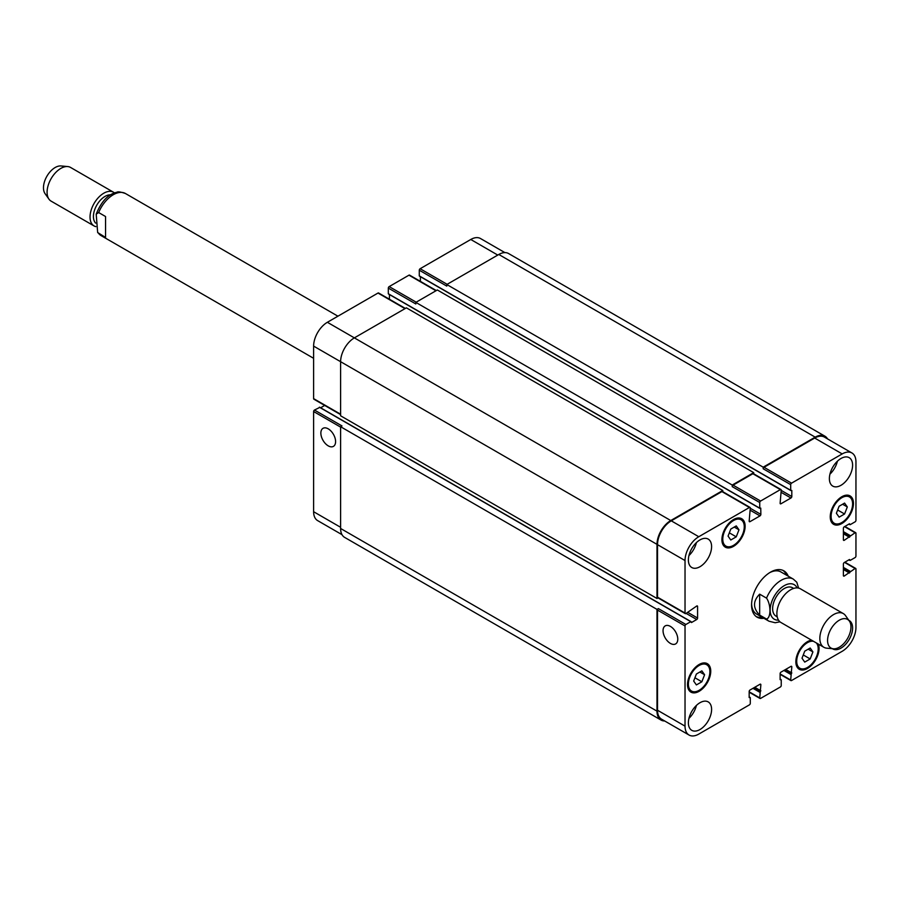 <?xml version="1.0" encoding="UTF-8"?>
<svg xmlns="http://www.w3.org/2000/svg" width="901" height="901" viewBox="0 0 901 901"><rect width="100%" height="100%" fill="white"/><g stroke="black" fill="none" stroke-linecap="round" stroke-linejoin="round"><path stroke-width="1.35" d="M105.552 237.447L97.657 232.514L96.204 214.156L98.671 212.557L105.552 216.522L105.552 237.447M95.63 223.099A16.409 9.472 -60 0 1 96.306 206.014A16.409 9.472 -60 0 1 110.541 194.83M95.821 226.635A19.45 11.229 -60 0 1 94.064 225.937A19.45 11.229 -60 0 1 94.064 203.48A19.45 11.229 -60 0 1 113.515 192.24A19.45 11.229 -60 0 1 114.483 192.927M94.064 225.937L51.109 201.137A19.45 11.229 -60 0 1 48.936 199.121A19.45 11.229 -60 0 1 51.109 178.68A19.45 11.229 -60 0 1 67.733 166.561A19.45 11.229 -60 0 1 70.56 167.44L113.515 192.24M48.936 199.121L45.05 193.625A16.533 9.551 -60 0 1 46.897 176.247A16.533 9.551 -60 0 1 61.031 165.953L67.733 166.561M759.656 594.164L766.537 598.14C771.087 604.74 771.087 617.714 766.537 619.055L759.656 615.09L759.656 594.164C752.831 601.147 752.831 608.119 759.656 615.09M798.613 588.094L796.777 582.226L793.308 579.106A24.316 14.044 120 0 0 781.156 580.3A24.316 14.044 120 0 0 766.537 598.14M782.98 570.389A26.748 15.441 -60 0 1 786.505 575.165M762.178 617.286A26.748 15.441 -60 0 1 756.288 616.622M763.902 618.277A26.748 15.441 -60 0 1 757.11 617.174A26.748 15.441 -60 0 1 753.011 595.741A26.748 15.441 -60 0 1 770.49 572.169A26.748 15.441 -60 0 1 783.859 570.84A26.748 15.441 -60 0 1 788.217 576.167M769.612 572.698A24.316 14.044 -60 0 1 780.93 571.955L793.308 579.106M766.537 619.055A24.316 14.044 120 0 0 768.992 621.217L756.615 614.077A24.316 14.044 -60 0 1 751.592 603.895M793.635 588.409L792.452 587.734A16.409 9.472 120 0 0 784.242 588.544A16.409 9.472 120 0 0 773.52 603.006A16.409 9.472 120 0 0 776.043 616.16L777.214 616.847M849.384 621.104L845.51 615.608A19.45 11.229 120 0 0 843.325 613.592L800.37 588.792A19.45 11.229 120 0 0 790.65 589.761A19.45 11.229 120 0 0 777.935 606.902A19.45 11.229 120 0 0 780.919 622.49L823.874 647.29A19.45 11.229 120 0 0 826.701 648.168L833.414 648.788A16.533 9.551 120 0 0 847.537 638.494A16.533 9.551 120 0 0 849.384 621.104A16.533 9.551 120 0 0 839.27 620.215A16.533 9.551 120 0 0 827.974 636.737A16.533 9.551 120 0 0 833.414 648.788M843.325 613.592A19.45 11.229 120 0 0 833.605 614.561A19.45 11.229 120 0 0 820.89 631.702A19.45 11.229 120 0 0 823.874 647.29M328.223 445.849A10.418 6.014 60 0 1 321.42 436.67A10.418 6.014 60 0 1 323.02 428.324A10.418 6.014 60 0 1 333.438 434.338A10.418 6.014 60 0 1 333.438 446.367A10.418 6.014 60 0 1 328.223 445.849M670.412 643.415A10.418 6.014 60 0 1 663.609 634.236A10.418 6.014 60 0 1 665.208 625.891A10.418 6.014 60 0 1 675.626 631.905A10.418 6.014 60 0 1 675.626 643.922A10.418 6.014 60 0 1 670.412 643.415M319.72 407.421L314.472 410.045A1.216 0.698 120 0 0 313.616 411.532L313.616 511.712A19.45 11.229 120 0 0 317.636 520.609L342.031 534.687M324.687 405.439L320.632 407.781M405.36 308.435L378.611 292.994A1.216 0.698 120 0 0 378.003 293.05L327.367 322.288A19.45 11.229 120 0 0 313.616 346.108L313.616 398.625A1.216 0.698 120 0 0 313.863 399.188L340.612 414.629M389.446 294.559L389.446 299.245M388.32 293.749L759.847 508.401L760.759 508.108L760.861 514.381A1.216 0.698 -60 0 1 760.005 515.879L750.026 521.634A1.216 0.698 -60 0 1 749.17 521.138L750.285 507.984A1.216 0.698 120 0 0 749.429 507.488L698.782 536.726A19.45 11.229 120 0 0 685.03 560.546L685.03 613.063A1.216 0.698 120 0 0 685.886 613.558L696.721 606.013A1.216 0.698 -60 0 1 697.577 606.519L697.577 618.03A1.216 0.698 -60 0 1 696.721 619.516L691.472 622.546L690.785 621.656L685.886 624.483A1.216 0.698 120 0 0 685.03 625.97L685.03 726.138A19.45 11.229 120 0 0 689.062 735.047A19.45 11.229 120 0 0 698.782 734.09L749.429 704.852A1.216 0.698 120 0 0 750.285 703.354L750.285 697.701L749.17 697.554L749.17 691.495A1.216 0.698 -60 0 1 750.026 690.008L760.005 684.253A1.216 0.698 -60 0 1 760.861 684.749L759.746 697.903A1.216 0.698 120 0 0 760.602 698.399L780.379 686.979A1.216 0.698 120 0 0 781.235 685.492L781.235 679.827L780.12 679.681L780.12 673.621A1.216 0.698 -60 0 1 780.976 672.135L790.954 666.38A1.216 0.698 -60 0 1 791.81 666.875L790.695 680.03A1.216 0.698 120 0 0 791.551 680.525L842.198 651.288A19.45 11.229 120 0 0 855.95 627.468L855.95 568.993A1.216 0.698 120 0 0 855.094 568.497L844.26 576.032A1.216 0.698 -60 0 1 843.392 575.536L843.392 564.026A1.216 0.698 -60 0 1 844.26 562.539L849.497 559.51L850.195 560.399L855.094 557.573A1.216 0.698 120 0 0 855.95 556.086L855.95 533.246A1.216 0.698 120 0 0 855.094 532.75L844.26 540.296A1.216 0.698 -60 0 1 843.392 539.8L843.392 528.29A1.216 0.698 -60 0 1 844.26 526.792L849.497 523.763L850.195 524.664L855.094 521.837A1.216 0.698 120 0 0 855.95 520.339L855.95 461.864A19.45 11.229 120 0 0 851.918 452.966A19.45 11.229 120 0 0 842.198 453.924L791.551 483.161A1.216 0.698 120 0 0 790.695 484.648L790.695 490.313L791.81 490.459L791.81 496.519A1.216 0.698 -60 0 1 790.954 498.005L780.976 503.76A1.216 0.698 -60 0 1 780.12 503.265L781.235 490.11A1.216 0.698 120 0 0 780.379 489.615L760.602 501.035A1.216 0.698 120 0 0 759.746 502.521L759.746 508.175L388.32 293.749L388.32 288.083A1.216 0.698 120 0 1 389.187 286.597L408.964 275.177A1.216 0.698 120 0 1 409.572 275.12L436.309 290.561M420.395 276.686L420.395 281.371M419.28 275.875L790.695 490.313L419.28 275.875L419.28 270.221A1.216 0.698 120 0 1 420.136 268.723L470.772 239.486A19.45 11.229 120 0 1 480.503 238.528L504.887 252.607M730.79 539.992L728.064 536.106L730.79 529.067L736.252 525.914L738.978 529.799L736.252 536.838L730.79 539.992M736.252 536.838L729.326 532.84M738.978 529.799L734.247 527.062M839.124 517.151L836.387 513.266L839.124 506.238L844.575 503.085L847.312 506.959L844.575 513.998L839.124 517.151M844.575 513.998L837.66 510M847.312 506.959L842.581 504.233M804.728 662.1L802.003 658.214L804.728 651.175L810.19 648.022L812.916 651.907L810.19 658.946L804.728 662.1M810.19 658.946L803.264 654.948M812.916 651.907L808.186 649.182M696.394 684.929L693.669 681.043L696.394 674.016L701.856 670.862L704.593 674.736L701.856 681.775L696.394 684.929M701.856 681.775L694.941 677.777M704.593 674.736L699.863 672.011M831.105 516.318A15.193 8.773 120 0 0 834.247 523.278A15.193 8.773 120 0 0 849.452 514.505A15.193 8.773 120 0 0 849.452 496.958A15.193 8.773 120 0 0 837.739 501.024A15.193 8.773 120 0 0 831.105 516.318M830.238 516.814A16.409 9.472 -60 0 1 837.412 500.303A16.409 9.472 -60 0 1 850.06 495.899A16.409 9.472 -60 0 1 850.06 514.854A16.409 9.472 -60 0 1 833.639 524.337A16.409 9.472 -60 0 1 830.238 516.814M722.771 539.158A15.193 8.773 120 0 0 725.924 546.107A15.193 8.773 120 0 0 741.118 537.334A15.193 8.773 120 0 0 741.118 519.787A15.193 8.773 120 0 0 729.405 523.864A15.193 8.773 120 0 0 722.771 539.158M721.915 539.654A16.409 9.472 -60 0 1 729.078 523.132A16.409 9.472 -60 0 1 741.726 518.739A16.409 9.472 -60 0 1 741.726 537.683A16.409 9.472 -60 0 1 725.316 547.166A16.409 9.472 -60 0 1 721.915 539.654M688.387 684.096A15.193 8.773 120 0 0 691.529 691.056A15.193 8.773 120 0 0 706.733 682.282A15.193 8.773 120 0 0 706.733 664.735A15.193 8.773 120 0 0 695.02 668.801A15.193 8.773 120 0 0 688.387 684.096M687.519 684.591A16.409 9.472 -60 0 1 694.682 668.08A16.409 9.472 -60 0 1 707.341 663.677A16.409 9.472 -60 0 1 707.341 682.631A16.409 9.472 -60 0 1 690.921 692.114A16.409 9.472 -60 0 1 687.519 684.591M813.524 641.321A15.193 8.773 120 0 0 802.442 646.986A15.193 8.773 120 0 0 796.709 661.266A15.193 8.773 120 0 0 799.863 668.227A15.193 8.773 120 0 0 814.324 660.647A15.193 8.773 120 0 0 816.329 642.931M818.333 644.091A16.409 9.472 -60 0 1 813.738 662.708A16.409 9.472 -60 0 1 799.255 669.274A16.409 9.472 -60 0 1 795.853 661.762A16.409 9.472 -60 0 1 811.519 640.16M829.382 478.6A16.409 9.472 -60 0 1 836.545 462.078A16.409 9.472 -60 0 1 849.192 457.674A16.409 9.472 -60 0 1 849.192 476.629A16.409 9.472 -60 0 1 832.783 486.112A16.409 9.472 -60 0 1 829.382 478.6M848.81 620.293A16.409 9.472 -60 0 1 849.192 620.496A16.409 9.472 -60 0 1 849.192 639.451A16.409 9.472 -60 0 1 832.783 648.923A16.409 9.472 -60 0 1 832.411 648.686M688.387 560.005A16.409 9.472 -60 0 1 695.549 543.483A16.409 9.472 -60 0 1 708.197 539.091A16.409 9.472 -60 0 1 708.197 558.034A16.409 9.472 -60 0 1 691.777 567.517A16.409 9.472 -60 0 1 688.387 560.005M688.387 722.816A16.409 9.472 -60 0 1 695.549 706.294A16.409 9.472 -60 0 1 708.197 701.902A16.409 9.472 -60 0 1 708.197 720.856A16.409 9.472 -60 0 1 691.777 730.328A16.409 9.472 -60 0 1 688.387 722.816M829.945 474.151A16.409 9.472 120 0 0 837.412 461.211M688.95 555.557A16.409 9.472 120 0 0 696.417 542.616M688.95 718.367A16.409 9.472 120 0 0 696.417 705.427M689.062 735.047L661.548 719.167A19.45 11.229 -60 0 1 657.516 710.258L657.516 610.09A1.216 0.698 -60 0 1 658.372 608.603L685.886 624.483M763.181 467.18L815.202 437.154A19.45 11.229 -60 0 1 824.922 436.185L508.536 253.519A19.45 11.229 120 0 0 498.805 254.476L446.795 284.513L763.181 467.18L763.181 468.768A1.216 0.698 -60 0 1 764.037 467.281L814.684 438.044A19.45 11.229 -60 0 1 824.404 437.075L851.918 452.966M732.231 485.053L753.72 472.642L437.334 289.976L415.834 302.387L732.231 485.053L732.231 486.641A1.216 0.698 -60 0 1 733.087 485.143L752.864 473.735A1.216 0.698 -60 0 1 753.473 473.667L780.987 489.558M658.372 597.678A1.216 0.698 -60 0 1 657.516 597.183L657.516 544.666A19.45 11.229 -60 0 1 671.268 520.834L721.915 491.597A1.216 0.698 -60 0 1 722.523 491.541L750.037 507.421M664.668 720.969A19.45 11.229 -60 0 1 661.03 720.057A19.45 11.229 -60 0 1 656.998 711.148L656.998 609.391L658.372 608.603M658.023 597.881L656.998 598.478L656.998 544.362A19.45 11.229 -60 0 1 670.761 520.541L722.771 490.504L722.771 491.687M753.72 472.642L753.72 473.813M824.922 436.185A19.45 11.229 -60 0 1 827.535 438.888M314.472 410.045L341.986 425.936L340.612 426.725L340.612 528.482A19.45 11.229 120 0 0 344.632 537.39L661.03 720.057M722.771 490.504L406.385 307.838L354.363 337.875A19.45 11.229 120 0 0 340.612 361.695L340.612 415.8L656.998 598.478M415.834 302.387L415.834 303.975L388.32 288.083M446.795 284.513L446.795 286.101L419.28 270.221M340.612 426.725L656.998 609.391M313.616 358.305L101.126 235.634A24.316 14.044 -60 0 1 98.671 233.472M98.671 212.557A24.316 14.044 -60 0 1 125.442 193.512C120.689 191.89 117.84 191.474 116.882 192.262C108.233 194.109 101.34 201.407 96.204 214.156M797.126 587.891A19.946 11.51 120 0 0 784.242 585.661A19.946 11.51 120 0 0 770.456 606.531A19.946 11.51 120 0 0 778.509 620.136M657.516 710.258L685.03 726.138M760.005 684.253L760.861 684.749M749.17 691.799L759.746 697.903M790.954 666.38L791.81 666.875M780.12 673.925L790.695 680.03M844.519 562.382L855.094 568.497M843.392 575.536L844.26 576.032M844.519 526.646L855.094 532.75M843.392 539.8L844.26 540.296M814.684 438.044L842.198 453.924M764.037 467.281L791.551 483.161M763.181 468.768L790.695 484.648M781.235 492.397L790.954 498.005M781.235 490.414L791.81 496.519M780.12 503.265L780.976 503.76M752.864 473.735L780.379 489.615M733.087 485.143L760.602 501.035M732.231 486.641L759.746 502.521M750.285 510.27L760.005 515.879M750.285 508.277L760.861 514.381M749.17 521.138L750.026 521.634M721.915 491.597L749.429 507.488M671.268 520.834L698.782 536.726M657.516 544.666L685.03 560.546M657.516 597.183L685.03 613.063M696.721 606.013L697.577 606.519M687.868 612.421L697.577 618.03M686.145 613.412L696.721 619.516M657.516 610.09L685.03 625.97M340.612 527.299L313.616 511.712M497.769 255.073L470.772 239.486M447.133 284.311L420.136 268.723M435.96 290.764L408.964 275.177M416.183 302.184L389.187 286.597M405 308.638L378.003 293.05M670.761 520.541L327.367 322.288M656.998 544.362L313.616 346.108M340.612 414.212L313.616 398.625M340.612 427.119L313.616 411.532M498.805 254.476L815.202 437.154M849.069 524.01L849.846 524.461L849.069 524.01M843.392 533.741L849.497 537.266M843.392 532.953L849.846 536.669M843.392 532.457L849.846 536.174M843.392 531.658L850.195 535.577M849.069 559.758L849.846 560.197L849.069 559.758M843.392 569.488L849.497 573.013M843.392 568.689L849.846 572.417M843.392 568.193L849.846 571.921M843.392 567.405L850.195 571.324M783.904 670.445L790.695 674.376M784.591 670.051L791.033 673.779M785.019 669.803L791.472 673.531M785.706 669.409L791.81 672.934M780.12 679.185L780.897 679.636M752.954 688.319L759.746 692.238M753.641 687.925L760.084 691.641M754.069 687.677L760.512 691.394M754.756 687.272L760.861 690.797M749.17 697.059L749.936 697.498M340.612 528.482L656.998 711.148M319.371 407.218L690.785 621.656M101.126 235.634L97.657 232.514M337.931 316.195L125.442 193.512M768.992 621.217L775.164 622.737L779.951 621.814M849.452 496.958L846.354 495.167M834.247 523.278L831.15 521.488M741.118 519.787L738.02 517.996M725.924 546.107L722.816 544.328M706.733 664.735L703.625 662.945M691.529 691.056L688.432 689.265M799.863 668.227L796.766 666.436M759.993 698.455L749.17 692.205M790.943 680.582L780.12 674.331M855.702 568.43L844.868 562.179M855.702 532.694L844.868 526.443M685.278 613.626L657.764 597.735M388.421 293.963L759.847 508.401M419.382 276.1L790.796 490.538M848.933 524.1L849.947 524.686M848.933 559.836L849.947 560.422M780.12 679.016L781.133 679.613M749.17 696.89L750.184 697.475M319.618 407.196L691.033 621.634"/></g></svg>
